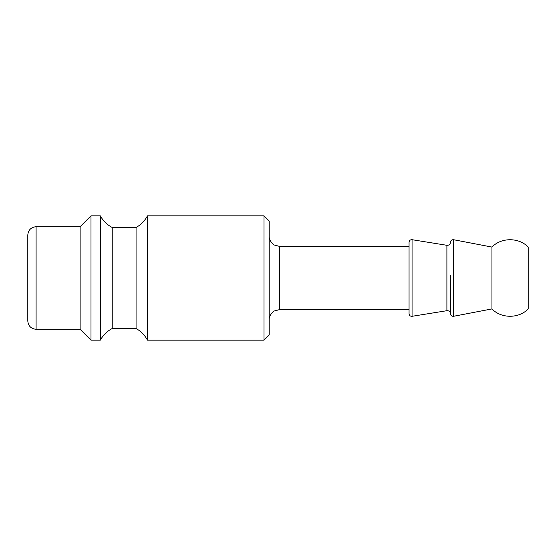 <?xml version="1.0" encoding="UTF-8"?>
<svg xmlns="http://www.w3.org/2000/svg" width="556" height="556" viewBox="0 0 556 556"><rect width="100%" height="100%" fill="white"/><g stroke="black" fill="none" stroke-linecap="round" stroke-linejoin="round"><path stroke-width="0.83" d="M450.499 242.277C450.214 244.376 449.012 245.384 446.899 245.307L446.899 310.693C449.012 310.616 450.214 311.624 450.499 313.723L450.499 275.449M264.017 278L264.017 340.161L269.194 334.983L269.194 221.017L264.017 215.839L264.017 278M264.017 215.839L147.458 215.839L147.458 340.161L264.017 340.161M27.8 278L27.8 320.993C28.293 326.031 31.053 328.791 36.091 329.284L36.091 226.716C31.053 227.209 28.293 229.969 27.8 235.007L27.8 278M36.091 226.716L80.12 226.716L80.12 329.284L90.996 340.161L100.323 340.161L100.323 215.839L90.996 215.839L90.996 340.161M100.323 215.839C103.131 220.913 107.106 224.798 112.236 227.494L112.236 328.506C107.106 331.202 103.131 335.087 100.323 340.161M112.236 227.494L136.067 227.494L136.067 328.506L112.236 328.506M409.056 278L409.056 313.744C409.292 315.523 410.293 316.378 412.059 316.301L412.059 239.699C410.293 239.622 409.292 240.477 409.056 242.256L409.056 278M491.942 247.072L491.942 308.927C501.276 318.706 518.866 318.706 528.2 308.927L528.2 247.072C518.866 237.294 501.276 237.294 491.942 247.072L453.633 239.726L453.633 316.274C451.813 316.44 450.77 315.593 450.499 313.744L450.499 313.73M269.194 319.957C268.729 315.252 274.018 310.672 274.421 310.957L279.557 309.602L279.557 246.398L274.421 245.043C274.018 245.328 268.729 240.748 269.194 236.043M446.892 245.3L412.059 239.699M446.892 310.7L412.059 316.301M279.557 309.602L409.056 309.602M279.557 246.398L409.056 246.398M36.091 329.284L80.12 329.284M80.12 226.716L90.996 215.839M147.458 340.161C144.796 335.171 140.995 331.286 136.067 328.506M147.458 215.839C144.796 220.829 140.995 224.714 136.067 227.494M453.633 239.726C451.813 239.56 450.77 240.407 450.499 242.256M450.499 277.972L450.499 313.744M491.942 308.927L453.633 316.274"/></g></svg>
